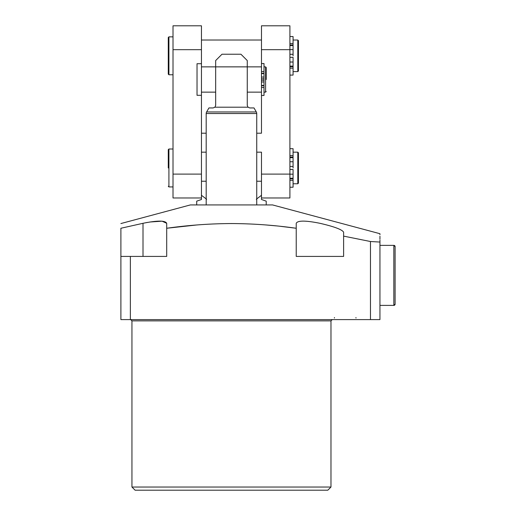 <?xml version="1.0" encoding="UTF-8"?>
<svg xmlns="http://www.w3.org/2000/svg" width="516" height="516" viewBox="0 0 516 516"><rect width="100%" height="100%" fill="white"/><g stroke="black" fill="none" stroke-linecap="round" stroke-linejoin="round"><path stroke-width="0.77" d="M280.478 226.331L296.229 228.259L296.229 223.299C297.648 220.403 305.543 220.403 319.92 223.299C334.265 226.621 342.166 229.581 343.611 232.194L343.611 256.42L296.229 256.42L296.229 228.259C274.602 225.208 253.014 223.641 231.465 223.551C209.831 223.647 188.243 225.215 166.7 228.259L196.712 224.976M330.975 487.04L327.815 490.2L135.108 490.2L131.948 487.04L330.975 487.04L330.975 320.868L131.948 320.868L130.683 319.604M120.892 223.551L190.391 204.923L272.532 204.923L379.944 233.709L379.944 234.703M130.367 319.604L120.892 319.604L120.892 256.42L130.367 256.42L130.367 319.604L370.469 319.604L370.469 241.514L343.611 236.122M370.469 241.514L379.944 242.056C379.944 231.084 379.944 231.084 379.944 242.056L379.944 319.604L370.469 319.604M379.944 242.056L379.944 240.114M379.944 239.218L379.944 236.238M266.211 224.976L276.054 225.866M201.453 95.305L201.453 63.713L197.028 63.713L197.028 95.305L201.453 95.305L201.453 195.293L206.639 199.253M256.284 199.253L261.477 195.293L261.477 152.168L256.736 152.168M196.712 204.923L196.712 201.156L201.453 199.486L201.453 195.293M147.395 222.422L143.003 223.299C157.367 220.403 165.268 220.403 166.7 223.299L166.7 228.259L166.7 223.299L162.056 221.177L149.834 222.009M143.003 223.299L120.892 228.259C120.892 222.048 120.892 222.048 120.892 228.259L143.003 223.299L143.003 256.42M166.7 223.299L166.7 256.42L130.367 256.42M120.892 228.259L120.892 256.42M266.211 204.923L266.211 201.156L261.477 199.486L261.477 195.293M201.453 133.212L206.187 133.212L201.453 133.212L201.453 152.168L206.187 152.168M256.736 133.212L261.477 133.212L256.736 133.212M261.477 133.212L261.477 25.8L289.908 25.8L289.908 197.976L261.477 197.976M264.005 92.145L265.585 92.145L265.585 66.867L266.211 67.499L266.211 79.509M261.477 63.552L264.005 63.552L264.005 95.46L261.477 95.46M249.789 107.941L248.009 107.205L249.789 107.941L254.001 107.941L256.31 111.946A3.161 3.161 0 0 1 256.736 113.526L256.736 204.923M213.14 107.941L214.92 107.205L213.14 107.941L208.928 107.941L206.613 111.946A3.161 3.161 0 0 0 206.187 113.526L206.187 204.923M215.669 60.553L221.983 54.232L240.94 54.232L247.261 60.553L247.261 66.867L215.669 66.867L215.669 60.553L215.669 105.412L214.92 107.205L248.009 107.205L247.261 105.412L247.261 60.553M264.005 78.8L261.477 78.8M264.005 80.212L261.477 80.212M168.913 74.768L168.28 74.136L168.28 37.487L168.913 36.855L168.913 74.768L173.015 74.768M298.435 40.648L298.435 70.976L297.803 71.608L297.803 40.016L298.435 40.648M168.28 167.964L168.28 149.64L168.913 149.008L168.913 186.921L173.015 186.921M298.435 152.8L298.435 183.128L297.803 183.76L297.803 152.168L298.435 152.8M293.069 57.334L289.908 57.334L293.069 57.334L293.069 75.084L289.908 75.084M173.015 49.671L201.453 49.671L201.453 25.8L173.015 25.8L173.015 197.976L201.453 197.976M293.069 169.487L289.908 169.487L293.069 169.487L293.069 187.237L289.908 187.237M289.908 49.671L261.477 49.671M289.908 174.105L261.477 174.105M201.453 174.105L173.015 174.105M201.453 49.671L201.453 63.713M293.069 167.964L293.069 166.442L289.908 166.442M289.908 148.692L293.069 148.692L293.069 166.442M293.069 55.812L293.069 54.29L289.908 54.29M289.908 36.539L293.069 36.539L293.069 54.29M395.108 260.999L395.108 304.124A1.264 1.264 0 0 1 393.843 305.388L393.843 245.364A1.264 1.264 0 0 1 395.108 246.629L395.108 260.999L395.108 246.629L393.843 245.364L379.944 245.364M395.108 284.851L395.108 265.895M201.453 181.232L206.187 181.232M256.736 181.232L261.477 181.232M206.613 111.946L256.31 111.946M256.736 113.526L206.187 113.526M264.005 71.537L261.477 71.537M264.005 73.253L261.477 73.253M264.005 73.594L261.477 73.594M264.005 77.052L261.477 77.052M264.005 81.96L261.477 81.96M264.005 85.417L261.477 85.417M264.005 85.759L261.477 85.759M264.005 87.481L261.477 87.481M293.069 178.252L289.908 178.252M293.069 174.169L289.908 174.169M293.069 178.826L289.908 178.826M293.069 180.284L289.908 180.284M293.069 155.645L289.908 155.645M293.069 157.103L289.908 157.103M293.069 157.677L289.908 157.677M293.069 161.753L289.908 161.753M293.069 66.1L289.908 66.1M293.069 62.023L289.908 62.023M293.069 66.674L289.908 66.674M293.069 68.131L289.908 68.131M293.069 43.492L289.908 43.492M293.069 44.95L289.908 44.95M293.069 45.524L289.908 45.524M293.069 49.607L289.908 49.607M355.937 317.553L355.988 318.024M131.948 487.04L131.948 320.868M330.975 320.868L332.24 319.604M334.452 317.553L334.394 318.024M265.585 66.867L264.005 66.867M247.261 66.867L261.477 66.867M201.453 66.867L215.669 66.867M201.453 92.145L215.669 92.145M247.261 92.145L261.477 92.145M265.585 92.145L266.211 91.513M168.913 36.855L173.015 36.855M201.453 40.016L261.477 40.016M168.913 149.008L173.015 149.008M297.803 152.168L293.069 152.168M297.803 40.016L293.069 40.016M297.803 71.608L293.069 71.608M297.803 183.76L293.069 183.76M168.913 186.921L168.28 186.289M379.944 305.388L393.843 305.388L395.108 304.124"/></g></svg>

